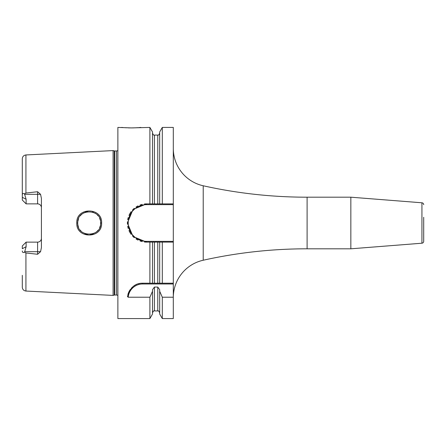 <?xml version="1.0" encoding="UTF-8"?>
<svg xmlns="http://www.w3.org/2000/svg" width="446" height="446" viewBox="0 0 446 446"><rect width="100%" height="100%" fill="white"/><g stroke="black" fill="none" stroke-linecap="round" stroke-linejoin="round"><path stroke-width="0.67" d="M117.872 150.425A1.912 1.912 0 0 1 116.534 150.971L114.773 150.971A1.912 1.912 0 0 1 114.276 150.91L113.094 150.592L113.094 295.408L25.929 291.043C23.71 290.731 22.501 289.46 22.3 287.224L22.3 275.31M113.094 150.592L25.929 154.957L25.929 193.034L37.592 191.73L40.564 194.311L41.417 198.403L41.417 247.597L40.564 251.689L37.592 254.27L37.592 251.689L24.72 251.689L24.491 252.135C23.108 252.882 22.378 252.497 22.3 250.97M24.491 252.135L25.929 252.966L37.592 254.27M101.621 223C102.429 238.956 75.993 239.056 76.779 223C75.998 206.944 102.424 207.044 101.621 223L100.668 223C101.616 237.606 76.89 237.869 77.732 223L77.738 223.435L77.732 223C76.89 208.137 101.616 208.388 100.668 223L100.59 224.349M24.72 251.689L26.124 246.71L26.124 242.133L25.166 243.087M40.564 194.311L37.592 194.311L37.592 203.867A3.824 3.824 0 0 1 41.417 207.691A3.824 3.824 0 0 0 37.592 203.867L26.124 203.867L22.3 200.042L22.3 158.776C22.501 156.54 23.71 155.269 25.929 154.957M22.3 170.69L22.3 197.299L26.124 199.29L24.491 193.865L25.929 193.034M41.417 238.309A3.824 3.824 0 0 1 37.592 242.133L26.124 242.133L22.3 245.958L22.3 248.701L26.124 246.71M26.124 199.29L26.124 203.867L25.166 202.913M22.3 195.03C22.378 193.503 23.108 193.118 24.491 193.865M117.872 295.575A1.912 1.912 0 0 0 116.534 295.029L114.773 295.029A1.912 1.912 0 0 0 114.276 295.09L113.094 295.408M144.342 204.012A19.117 19.117 0 0 1 146.544 203.883L159.685 203.883L159.685 131.971L162.305 127.428L173.304 127.428L173.304 242.117L146.544 242.117L133.031 236.519L127.428 223L133.031 209.481L146.544 203.883L152.515 203.883L152.515 131.971L149.895 127.428L131.252 127.907L117.872 127.428L117.872 318.572L149.895 318.572L149.895 297.22L128.197 297.22L127.495 296.596C130.059 287.558 135.116 283.099 142.664 283.21L159.685 283.21L159.685 242.117L152.515 242.117L152.515 283.21M173.304 241.347L146.544 241.347L146.544 242.117L149.895 242.117L149.895 283.21M149.895 127.428L149.895 203.883M127.885 294.589A15.292 15.292 0 0 1 128.325 293.195M128.504 292.738A15.292 15.292 0 0 1 129.245 291.171M129.307 291.06A15.292 15.292 0 0 1 130.277 289.538M131.386 288.177A15.292 15.292 0 0 1 132.601 286.99M133.9 285.97A15.292 15.292 0 0 1 135.266 285.117M136.264 284.615A15.292 15.292 0 0 1 136.688 284.425M138.149 283.89A15.292 15.292 0 0 1 139.637 283.511M141.148 283.288A15.292 15.292 0 0 1 142.664 283.21L173.304 283.21L173.304 283.974L142.664 283.974L142.664 283.21M128.197 297.22A14.528 14.528 0 0 1 142.664 283.974M162.305 297.22L162.305 318.572L159.685 314.029L159.685 291.271L162.305 297.22L173.304 297.22L173.304 283.974M162.305 283.21L162.305 242.117L173.304 242.117L173.304 283.21L159.685 283.21M173.304 297.22L173.304 318.572L162.305 318.572M152.515 312.836C153.324 311.079 153.965 310.438 154.428 310.923L154.428 287.073L152.515 289.677L152.515 291.271L149.895 297.22M154.428 287.073L157.773 287.073L159.685 289.677L159.685 291.271M162.305 127.428L162.305 203.883L173.304 203.883M121.697 127.428L122.193 127.478M122.494 127.506L123.157 127.562M124.111 127.64L126.502 127.79M128.136 127.857L130.21 127.902M132.228 127.902L133.8 127.874M134.848 127.84L137.92 127.673M138.745 127.612L139.52 127.55M140.033 127.5L140.808 127.428M152.515 291.271L152.515 314.029L149.895 318.572M149.895 242.117L152.515 242.117M159.685 203.883L162.305 203.883L159.685 203.883M162.305 242.117L159.685 242.117M152.515 133.164C153.324 134.921 153.965 135.562 154.428 135.077L154.428 203.883L157.773 203.883L157.773 135.077C158.235 135.562 158.876 134.921 159.685 133.164M146.544 242.117A19.117 19.117 0 0 1 144.342 241.988M142.162 241.604A19.117 19.117 0 0 1 140.044 240.974M137.998 240.099A19.117 19.117 0 0 1 136.063 238.984M134.268 237.651A19.117 19.117 0 0 1 132.64 236.118M131.202 234.401A19.117 19.117 0 0 1 128.978 230.537M128.219 228.452A19.117 19.117 0 0 1 127.718 226.3M127.461 224.104A19.117 19.117 0 0 1 127.461 221.896M127.718 219.7A19.117 19.117 0 0 1 128.219 217.548M128.978 215.463A19.117 19.117 0 0 1 131.202 211.599M132.64 209.882A19.117 19.117 0 0 1 134.268 208.349M136.063 207.016A19.117 19.117 0 0 1 137.998 205.901M140.044 205.026A19.117 19.117 0 0 1 142.162 204.396M146.544 241.347A18.347 18.347 0 0 1 128.192 223A18.347 18.347 0 0 1 146.544 204.653L173.304 204.653M173.304 297.549A38.228 38.228 0 0 1 203.22 260.23A477.856 477.856 0 0 1 307.104 248.807L350.84 248.807L350.84 197.193L307.104 197.193A477.856 477.856 0 0 1 203.22 185.77L203.22 260.23M173.304 148.451A38.228 38.228 0 0 0 203.22 185.77M350.84 248.807L421.938 243.209L421.938 202.791L350.84 197.193M421.938 243.209A1.912 1.912 0 0 0 423.7 241.303L423.7 217.263M421.938 202.791A1.912 1.912 0 0 1 423.7 204.697M423.7 228.737L423.7 241.303M77.838 224.567L78.134 226.01L77.838 224.567M78.178 226.161L78.58 227.326L78.178 226.167M80.118 230.002L80.999 231.017L80.118 230.002M84.812 233.598L86.05 234.027L84.812 233.593M86.245 234.083L87.667 234.367L86.245 234.083M90.466 234.401L91.798 234.172L90.466 234.401M92.188 234.072L93.404 233.671L92.188 234.072M96.185 232.098L96.821 231.569L96.185 232.098M97.239 231.179L98.176 230.136L97.239 231.179M99.609 227.817L100.344 225.709L99.603 227.822M100.584 224.366L100.612 221.857M98.181 215.864L97.267 214.849L98.181 215.87M95.985 213.751L94.965 213.088L95.985 213.751M93.342 212.307L92.467 212.006L93.348 212.307M87.817 211.616L86.329 211.895L87.817 211.616M86.128 211.95L85.013 212.324L86.123 211.95M83.948 212.803L83.586 212.998L83.948 212.803M82.248 213.879L81.172 214.81L82.248 213.879M81.021 214.955L80.196 215.897L81.021 214.955M78.602 218.618L77.844 221.417L78.602 218.618M77.743 222.476L77.732 223L77.743 222.476M99.603 218.166L100.361 220.357M25.929 252.966L25.929 291.043M37.592 191.73L37.592 194.311L24.72 194.311M114.276 295.09L114.276 150.91M114.773 295.029L114.773 150.971M116.534 295.029L116.534 150.971M154.428 283.21L154.428 242.117M154.428 310.923L157.773 310.923L157.773 287.073M157.773 283.21L157.773 242.117M146.544 204.653L146.544 203.883M307.104 197.193L307.104 248.807M76.779 223L77.732 223M40.564 251.689L37.592 251.689L37.592 242.133M154.428 135.077L157.773 135.077M157.773 310.923C158.235 310.438 158.876 311.079 159.685 312.836"/></g></svg>
